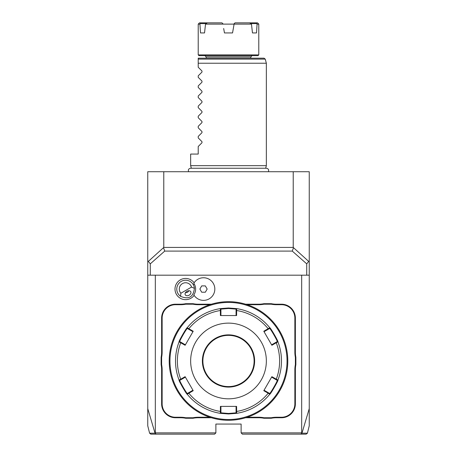 <?xml version="1.0" encoding="UTF-8"?>
<svg xmlns="http://www.w3.org/2000/svg" width="457" height="457" viewBox="0 0 457 457"><rect width="100%" height="100%" fill="white"/><g stroke="black" fill="none" stroke-linecap="round" stroke-linejoin="round"><path stroke-width="0.69" d="M301.677 275.183L301.677 432.888L301.968 433.185L300.883 434.15L305.876 434.15M300.883 434.15L242.376 434.15L241.119 432.888L241.119 424.056L215.881 424.056L215.881 432.888L155.323 432.888L155.323 275.183M309.246 171.723L309.246 275.183L147.754 275.183L147.754 171.723L309.246 171.723M306.933 433.196L301.968 433.185L309.246 408.621L309.246 425.833L309.246 275.183M147.754 261.261L148.325 261.398L163.777 247.426L293.223 247.426L308.675 261.398L309.246 261.261M293.223 247.426L293.223 171.723M308.675 261.398L306.721 263.849L292.269 251.093L293.394 247.911M163.606 247.911L164.731 251.093L292.269 251.093M164.731 251.093L150.279 263.849L148.325 261.398M163.777 247.426L163.777 171.723M155.323 432.888L155.032 433.185L147.754 408.621L147.754 425.833L147.754 275.183M150.067 433.196L155.032 433.185L156.117 434.15L214.624 434.15L215.881 432.888M156.117 434.15L151.13 434.15M301.677 432.888L241.119 432.888M194.134 282.757A10.602 10.602 0 0 0 179.795 280.187A10.602 10.602 0 0 0 176.419 294.359A10.602 10.602 0 0 0 194.134 295.359M161.127 364.686L161.629 364.635A26.495 26.495 0 0 1 162.138 369.782L161.629 369.782A25.992 25.992 0 0 0 161.127 364.686L161.127 357.265A25.992 25.992 0 0 0 161.629 352.17L161.629 318.078A13.876 13.876 0 0 1 175.511 304.202L180.584 304.202A25.992 25.992 0 0 0 185.679 303.694L193.1 303.694A25.992 25.992 0 0 0 198.195 304.202L211.385 304.202M161.629 369.782L161.629 403.868A13.876 13.876 0 0 0 175.511 417.749L180.584 417.749A25.992 25.992 0 0 1 185.679 418.252L193.1 418.252A25.992 25.992 0 0 1 198.195 417.749L211.385 417.749M245.615 417.749L258.805 417.749A25.992 25.992 0 0 1 263.9 418.252L271.321 418.252A25.992 25.992 0 0 1 276.416 417.749L281.489 417.749A13.876 13.876 0 0 0 295.371 403.868L295.371 369.782A25.992 25.992 0 0 1 295.873 364.686L295.873 357.265A25.992 25.992 0 0 1 295.371 352.17L295.371 318.078A13.876 13.876 0 0 0 281.489 304.202L276.416 304.202A25.992 25.992 0 0 1 271.321 303.694L263.9 303.694A25.992 25.992 0 0 1 258.805 304.202L245.615 304.202M180.881 293.24L191.586 287.065A6.307 6.307 0 0 0 182.452 283.597A6.307 6.307 0 0 0 180.881 293.24L180.584 296.325A8.832 8.832 0 0 1 181.189 281.409A8.832 8.832 0 0 1 193.254 284.642L194.288 284.043A10.031 10.031 0 0 1 193.802 294.839L193.819 294.862M194.288 284.043A10.031 10.031 0 0 0 193.802 283.283L193.819 283.254M193.802 294.839A11.305 11.305 0 0 0 210.826 297.69A11.305 11.305 0 0 0 210.826 280.432A11.305 11.305 0 0 0 193.802 283.283M201.697 292.212L205.342 292.212L207.164 289.058L205.342 285.905L201.697 285.905L199.875 289.058L201.697 292.212M191.586 287.065L194.408 288.35A8.832 8.832 0 0 0 193.254 284.642M180.584 296.325C188.724 299.786 193.334 297.13 194.408 288.35M189.135 295.176A3.153 2.228 150 0 0 190.752 291.663A3.153 2.228 150 0 0 186.902 291.309A3.153 2.228 150 0 0 185.285 294.822A3.153 2.228 150 0 0 189.135 295.176M185.382 292.84A3.787 3.787 0 0 1 185.376 292.84L187.496 292.337L188.992 290.749M185.679 303.694L185.731 304.202A26.495 26.495 0 0 1 180.584 304.705L175.511 304.705A13.373 13.373 0 0 0 162.138 318.078L162.138 352.17A26.495 26.495 0 0 1 161.629 357.317L161.127 357.265M185.731 304.202L193.048 304.202L193.1 303.694M209.792 304.705L198.195 304.705A26.495 26.495 0 0 1 193.048 304.202M263.9 303.694L263.952 304.202A26.495 26.495 0 0 1 258.805 304.705L247.208 304.705M263.952 304.202L271.269 304.202L271.321 303.694M295.873 357.265L295.371 357.317A26.495 26.495 0 0 1 294.862 352.17L294.862 318.078A13.373 13.373 0 0 0 281.489 304.705L276.416 304.705A26.495 26.495 0 0 1 271.269 304.202M295.371 357.317L295.371 364.635L295.873 364.686M271.321 418.252L271.269 417.749A26.495 26.495 0 0 1 276.416 417.241L281.489 417.241A13.373 13.373 0 0 0 294.862 403.868L294.862 369.782A26.495 26.495 0 0 1 295.371 364.635M271.269 417.749L263.952 417.749L263.9 418.252M247.208 417.241L258.805 417.241A26.495 26.495 0 0 1 263.952 417.749M193.1 418.252L193.048 417.749A26.495 26.495 0 0 1 198.195 417.241L209.792 417.241M193.048 417.749L185.731 417.749L185.679 418.252M162.138 369.782L162.138 403.868A13.373 13.373 0 0 0 175.511 417.241L180.584 417.241A26.495 26.495 0 0 1 185.731 417.749M161.629 364.635L161.629 357.317M228.5 420.274A59.296 59.296 0 0 0 287.796 360.973A59.296 59.296 0 0 0 228.5 301.677A59.296 59.296 0 0 0 169.204 360.973A59.296 59.296 0 0 0 228.5 420.274M232.961 420.103L233.281 420.08L232.961 420.103M234.738 419.943L235.372 419.874M229.437 301.683L229.1 301.677M235.041 302.037L232.961 301.843M231.676 301.763L231.288 301.74M230.379 301.706L229.911 301.694M287.447 354.558L287.579 355.883M287.447 367.394L287.579 366.068M224.039 301.843L223.719 301.871L224.039 301.843M222.262 302.003L221.628 302.077M227.563 420.263L227.9 420.269M221.959 419.909L224.039 420.103M225.324 420.189L225.712 420.206M226.621 420.24L227.089 420.257M169.553 367.394L169.421 366.068M169.553 354.558L169.421 355.883M228.5 302.431A58.542 58.542 0 0 0 169.958 360.973A58.542 58.542 0 0 0 228.5 419.515A58.542 58.542 0 0 0 287.042 360.973A58.542 58.542 0 0 0 228.5 302.431M179.081 380.093A52.989 52.989 0 0 1 179.081 341.853A52.989 52.989 0 0 0 179.081 380.093L179.801 380.35L181.115 379.59L180.738 379.201L185.119 376.671L193.214 390.695L187.233 394.214C186.936 395.059 178.201 379.938 179.081 380.093L180.738 379.201A51.121 51.121 0 0 1 180.738 342.75L181.115 342.356L179.801 341.602C178.955 341.71 187.033 327.715 187.376 328.486L188.684 329.246L188.838 328.726L193.214 331.251L185.119 345.275L179.081 341.853C178.156 342.104 186.936 326.864 187.233 327.732L188.838 328.726A51.121 51.121 0 0 1 220.405 310.497L220.931 310.629L220.931 309.115L228.5 308.486L236.069 309.115L236.652 308.618L236.6 315.553L220.4 315.553L220.348 308.618L228.5 307.984L236.652 308.618A52.989 52.989 0 0 1 269.767 327.732C270.064 326.886 278.799 342.007 277.919 341.853L277.199 341.602L271.618 344.818L271.881 345.275L263.786 331.251L269.767 327.732L269.63 328.486C269.961 327.709 278.039 341.699 277.199 341.602M275.885 342.356L276.262 342.75L277.919 341.853A52.989 52.989 0 0 1 277.919 380.093C278.844 379.841 270.064 395.082 269.767 394.214L269.63 393.46L264.049 390.238L263.786 390.695L271.881 376.671L277.919 380.093L277.199 380.35C278.045 380.235 269.967 394.231 269.624 393.46M268.316 392.7L268.162 393.22L269.767 394.214A52.989 52.989 0 0 1 236.652 413.334L228.5 413.962L220.348 413.334L220.405 411.449L220.931 411.317L220.931 406.393L220.4 406.393L236.6 406.393L236.652 413.334L236.069 412.837L228.5 413.459L220.931 412.837L220.931 411.317M263.786 331.251L264.049 331.708L268.316 329.246L268.162 328.726A51.121 51.121 0 0 0 236.595 310.497L236.069 310.629L236.069 315.553L236.6 315.553M236.069 309.115L236.069 310.629M268.316 329.246L269.63 328.486L269.767 327.732A52.989 52.989 0 0 0 236.652 308.618M271.881 345.275L276.262 342.75A51.121 51.121 0 0 1 276.262 379.201L275.885 379.59L277.199 380.35L277.919 380.093A52.989 52.989 0 0 0 277.919 341.853M263.786 390.695L268.162 393.22A51.121 51.121 0 0 1 236.595 411.449L236.069 411.317L236.069 412.837L236.652 413.334A52.989 52.989 0 0 0 269.767 394.214M181.115 379.59L185.382 377.128L185.119 376.671M179.081 341.853L179.801 341.602L179.081 341.853M187.233 327.732A52.989 52.989 0 0 1 220.348 308.618A52.989 52.989 0 0 0 187.233 327.732L187.37 328.486M220.348 308.618L220.931 309.115L220.348 308.618M228.5 398.824A37.851 37.851 0 0 0 266.351 360.973A37.851 37.851 0 0 0 228.5 323.122A37.851 37.851 0 0 0 190.649 360.973A37.851 37.851 0 0 0 228.5 398.824M271.881 376.671L271.618 377.128L275.885 379.59M236.6 406.393L236.069 406.393L236.069 411.317M193.214 390.695L192.951 390.238L188.684 392.7L188.838 393.22A51.121 51.121 0 0 0 220.405 411.449L220.4 406.393M188.684 392.7L187.37 393.46L187.233 394.214A52.989 52.989 0 0 0 220.348 413.334L220.931 412.837L220.348 413.334A52.989 52.989 0 0 1 187.233 394.214L187.37 393.46C187.039 394.237 178.961 380.247 179.801 380.35M185.119 345.275L185.382 344.818L181.115 342.356M188.684 329.246L192.951 331.708L193.214 331.251M220.4 315.553L220.931 315.553L220.931 310.629M228.5 335.364A25.609 25.609 0 0 0 202.891 360.973A25.609 25.609 0 0 0 228.5 386.588A25.609 25.609 0 0 0 254.109 360.973A25.609 25.609 0 0 0 228.5 335.364A25.609 25.609 0 0 1 254.109 360.973A25.609 25.609 0 0 1 228.5 386.588M150.279 275.183L150.279 263.849M306.721 263.849L306.721 275.183M191.34 168.245L190.649 165.668L266.351 165.668L266.351 63.22L198.218 63.22L198.218 59.461M198.218 60.41L198.218 61.781M265.249 59.113L264.032 58.176L198.218 58.176L198.218 59.113L265.249 59.113L266.351 63.22M201.977 71.012L198.218 67.259L198.218 63.22L198.218 67.259L201.977 71.012L201.977 72.086L198.218 75.845L201.977 72.086M198.218 77.353L201.977 81.106L198.218 77.353L198.218 75.845M201.977 81.106L201.977 82.18L198.218 85.939L201.977 82.18M198.218 87.441L201.977 91.2L198.218 87.441L198.218 85.939M201.977 91.2L201.977 92.274L198.218 96.027L201.977 92.274M198.218 97.535L201.977 101.294L198.218 97.535L198.218 96.027M201.977 101.294L201.977 102.362L198.218 106.121L201.977 102.362M198.218 107.629L201.977 111.388L198.218 107.629L198.218 106.121M201.977 111.388L201.977 112.456L198.218 116.215L201.977 112.456M198.218 117.723L201.977 121.482L198.218 117.723L198.218 116.215M201.977 121.482L201.977 122.55L198.218 126.309L201.977 122.55M198.218 127.817L201.977 131.576L198.218 127.817L198.218 126.309M201.977 131.576L201.977 132.644L198.218 136.403L201.977 132.644M198.218 137.911L201.977 141.67L198.218 137.911L198.218 136.403M201.977 141.67L201.977 142.738L198.218 146.497L201.977 142.738M190.649 165.668L190.649 154.06L198.218 154.06L198.218 146.497M258.022 55.651L198.978 55.651L198.218 54.897L258.782 54.897L258.022 55.651M233.327 28.5L232.539 32.944L224.461 32.944L223.673 28.5M234.081 24.112L222.902 24.112L222.81 23.598L222.902 24.112L205.53 24.112L204.53 32.944L200.492 32.944L199.932 24.112L198.218 24.112L198.218 54.897M234.098 24.112L232.539 32.944L234.098 24.112L251.47 24.112L252.47 32.944L256.508 32.944L252.47 32.944M251.47 24.112L249.688 22.85L257.52 22.85L258.782 24.112L257.068 24.112L256.508 32.944M235.075 22.85L234.19 23.598L235.075 22.85L249.688 22.85M199.932 24.112L200.737 22.85L207.312 22.85L205.53 24.112M221.925 22.85L222.81 23.598L221.925 22.85L207.312 22.85M204.53 32.944L200.492 32.944M200.355 23.598L206.044 23.598M198.218 24.112L199.481 22.85L200.737 22.85M256.263 22.85L257.068 24.112M250.956 23.598L256.645 23.598M162.138 352.17L161.629 352.17M162.138 318.078L161.629 318.078M175.511 304.705L175.511 304.202M180.584 304.705L180.584 304.202M198.195 304.705L198.195 304.202M258.805 304.705L258.805 304.202M276.416 304.705L276.416 304.202M281.489 304.705L281.489 304.202M294.862 318.078L295.371 318.078M294.862 352.17L295.371 352.17M294.862 369.782L295.371 369.782M294.862 403.868L295.371 403.868M281.489 417.241L281.489 417.749M276.416 417.241L276.416 417.749M258.805 417.241L258.805 417.749M198.195 417.241L198.195 417.749M180.584 417.241L180.584 417.749M175.511 417.241L175.511 417.749M162.138 403.868L161.629 403.868M228.5 413.962L228.5 413.459M228.5 307.984L228.5 308.486M228.5 334.855A26.118 26.118 0 0 0 202.382 360.973A26.118 26.118 0 0 0 228.5 387.09A26.118 26.118 0 0 0 254.618 360.973A26.118 26.118 0 0 0 228.5 334.855M206.17 58.176L206.17 56.914L250.83 56.914L250.83 58.176M149.593 433.196L147.754 425.833M150.816 434.15L149.588 433.19M307.412 433.19L306.184 434.15M309.246 425.833L307.407 433.196M188.672 171.723C187.918 169.855 188.547 168.69 190.552 168.245L266.448 168.245C268.453 168.69 269.082 169.855 268.328 171.723M265.66 168.245L266.351 165.668M250.83 56.914L252.093 55.651M206.17 56.914L204.907 55.651M258.782 24.112L258.782 54.897"/></g></svg>
